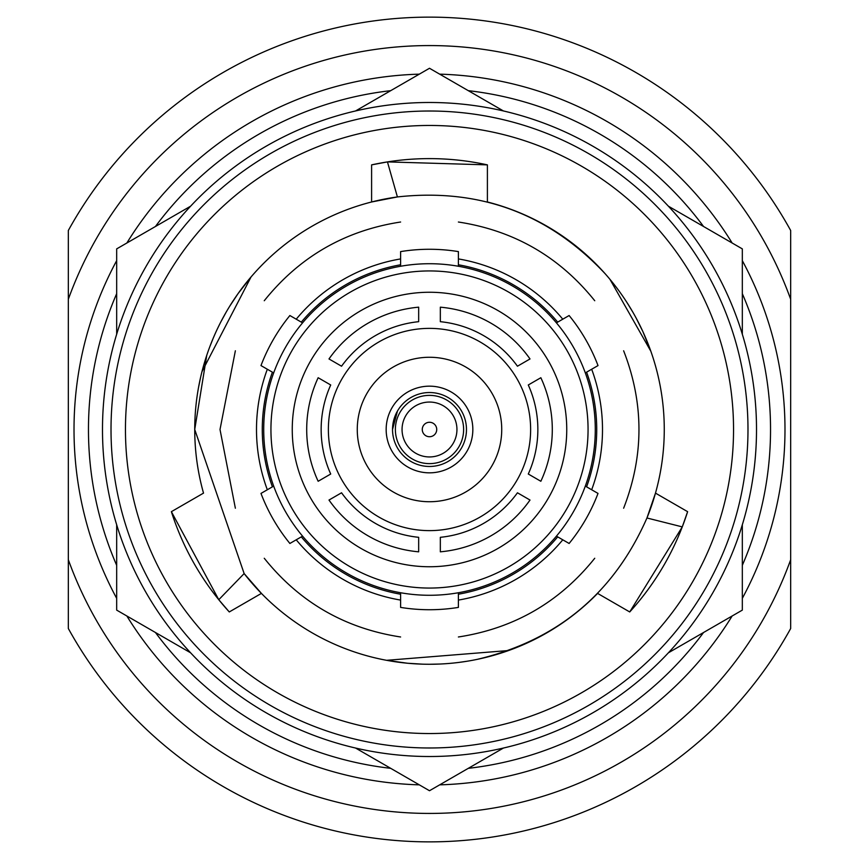 <?xml version="1.0" encoding="UTF-8"?>
<svg xmlns="http://www.w3.org/2000/svg" width="859" height="859" viewBox="0 0 859 859"><rect width="100%" height="100%" fill="white"/><g stroke="black" fill="none" stroke-linecap="round" stroke-linejoin="round"><path stroke-width="1.29" d="M742.326 293.681A341.044 341.044 0 0 1 742.326 565.319M703.542 632.514A341.044 341.044 0 0 1 468.295 768.333M390.705 768.333A341.044 341.044 0 0 1 155.458 632.514M116.674 565.319A341.044 341.044 0 0 1 116.674 293.681M742.326 260.653A355.486 355.486 0 0 1 742.326 598.347M732.147 616A355.486 355.486 0 0 1 439.69 784.847M419.31 784.847A355.486 355.486 0 0 1 126.853 616M116.674 598.347A355.486 355.486 0 0 1 116.674 260.653M790.677 628.498A412.374 412.374 0 0 1 68.323 628.498L68.323 559.703A383.93 383.93 0 0 0 790.677 559.703L790.677 628.498M790.677 299.297A383.93 383.93 0 0 0 68.323 299.297L68.323 230.502A412.374 412.374 0 0 1 790.677 230.502L790.677 559.703M126.853 243A355.486 355.486 0 0 1 419.31 74.153M439.69 74.153A355.486 355.486 0 0 1 732.147 243M68.323 299.297L68.323 559.703M155.458 226.486A341.044 341.044 0 0 1 390.705 90.667M468.295 90.667A341.044 341.044 0 0 1 703.542 226.486M190.591 206.203L116.674 248.885L116.674 334.248M116.674 524.752L116.674 610.115L190.591 652.797M503.428 110.951L429.5 68.269L355.572 110.951M742.326 334.248L742.326 248.885L668.409 206.203M668.409 652.797L742.326 610.115L742.326 524.752M355.572 748.049L429.5 790.731L503.428 748.049M111.015 429.5A318.485 318.485 0 0 1 429.5 111.015A318.485 318.485 0 0 1 747.985 429.5A318.485 318.485 0 0 1 429.5 747.985A318.485 318.485 0 0 1 111.015 429.5A318.485 318.485 0 0 0 429.5 747.985A318.485 318.485 0 0 0 747.985 429.5M102.489 429.5A327.011 327.011 0 0 1 429.5 102.489A327.011 327.011 0 0 1 756.511 429.5A327.011 327.011 0 0 1 429.5 756.511A327.011 327.011 0 0 1 102.489 429.5M472.837 429.5A43.337 43.337 0 0 1 429.5 472.837A43.337 43.337 0 0 1 386.163 429.5A43.337 43.337 0 0 1 429.5 386.163A43.337 43.337 0 0 1 472.837 429.5M501.731 429.5A72.231 72.231 0 0 1 429.5 501.731A72.231 72.231 0 0 1 357.269 429.5A72.231 72.231 0 0 1 429.5 357.269A72.231 72.231 0 0 1 501.731 429.5M328.374 429.5A101.126 101.126 0 0 1 429.5 328.374A101.126 101.126 0 0 1 530.626 429.5A101.126 101.126 0 0 1 429.5 530.626A101.126 101.126 0 0 1 328.374 429.5M566.747 429.5A137.247 137.247 0 0 1 429.5 566.747A137.247 137.247 0 0 1 292.253 429.5A137.247 137.247 0 0 1 429.5 292.253A137.247 137.247 0 0 1 566.747 429.5M270.939 429.5A158.561 158.561 0 0 1 429.5 270.939A158.561 158.561 0 0 1 588.061 429.5A158.561 158.561 0 0 1 429.5 588.061A158.561 158.561 0 0 1 270.939 429.5M557.695 536.875L556.428 536.145A165.776 165.776 0 0 0 585.323 486.097L598.014 493.42A180.229 180.229 0 0 1 569.12 543.468L557.695 536.875A167.226 167.226 0 0 1 458.395 594.213L458.395 607.399A180.229 180.229 0 0 1 400.605 607.399L400.605 594.213A167.226 167.226 0 0 1 301.305 536.875L289.88 543.468A180.229 180.229 0 0 1 260.986 493.42L272.41 486.828A167.226 167.226 0 0 1 272.41 372.172L260.986 365.58A180.229 180.229 0 0 1 289.88 315.532L301.305 322.125A167.226 167.226 0 0 1 400.605 264.787L400.605 251.601A180.229 180.229 0 0 1 458.395 251.601L458.395 264.787A167.226 167.226 0 0 1 557.695 322.125L569.12 315.532A180.229 180.229 0 0 1 598.014 365.58L586.59 372.172A167.226 167.226 0 0 1 586.59 486.828M556.428 536.145A165.776 165.776 0 0 1 458.395 592.742L458.395 594.213M400.605 594.213L400.605 592.742A165.776 165.776 0 0 0 458.395 592.742M400.605 592.742A165.776 165.776 0 0 1 302.572 536.145L301.305 536.875M272.41 486.828L273.677 486.097A165.776 165.776 0 0 0 302.572 536.145M273.677 486.097A165.776 165.776 0 0 1 273.677 372.903L272.41 372.172M586.59 372.172L585.323 372.903A165.776 165.776 0 0 1 585.323 486.097M679.544 507.014L687.619 511.674A270.886 270.886 0 0 1 629.722 611.952L682.271 526.889L646.945 517.988L655.481 493.12A234.765 234.765 0 0 1 646.956 517.988C613.798 593.365 557.147 640.503 477.003 659.411L476.691 659.476M508.646 650.521L386.625 660.313L407.467 663.234M407.681 663.255L422.499 664.157M429.747 664.265L439.948 664.028M444.447 663.792L447.732 663.556M453.981 662.987L458.255 662.493M458.674 662.45L466.952 661.258M467.285 661.205L467.854 661.108M629.722 611.952L597.585 593.397A234.765 234.765 0 0 1 244.139 573.576L261.415 593.397L229.278 611.952A270.886 270.886 0 0 1 171.381 511.674L218.777 599.711L244.139 573.576L194.735 429.5A234.765 234.765 0 0 1 397.406 196.936L371.603 201.983L371.603 164.874L371.603 201.983M487.397 164.874L387.452 161.9L371.603 164.874A270.886 270.886 0 0 1 487.397 164.874L487.397 201.983A234.765 234.765 0 0 1 655.481 493.12L687.619 511.674L682.271 526.889M206.74 355.39L194.735 429.5A234.765 234.765 0 0 0 203.519 493.12L171.381 511.674M198.515 387.527L200.544 377.616M201.972 371.679L251.043 276.963L238.093 293.563M237.975 293.735L229.782 306.105M226.067 312.332L221.171 321.277M219.12 325.303L217.692 328.245M215.051 333.958L213.343 337.909M213.172 338.296L210.068 346.059M209.94 346.37L209.736 346.918M605.069 273.645L604.854 273.409C548.407 213.451 479.258 187.96 397.406 196.936L387.452 161.9M581.339 250.452L588.909 257.152M609.933 279.304L650.832 351.224L642.929 331.703M642.843 331.52L636.218 318.227M632.686 311.903L627.392 303.184M624.923 299.404L623.108 296.709M619.468 291.555L616.902 288.098M616.655 287.765L611.479 281.183M321.148 429.5A108.352 108.352 0 0 1 330.715 384.982L318.152 377.724A122.805 122.805 0 0 0 318.152 481.276L330.715 474.018A108.352 108.352 0 0 1 321.148 429.5M159.334 290.031A304.043 304.043 0 0 1 699.666 290.031M328.986 358.955A122.805 122.805 0 0 1 418.666 307.178L418.666 321.685A108.352 108.352 0 0 0 341.549 366.213L328.986 358.955M418.666 551.822A122.805 122.805 0 0 1 328.986 500.045L341.549 492.787A108.352 108.352 0 0 0 418.666 537.315L418.666 551.822M530.014 500.045A122.805 122.805 0 0 1 440.334 551.822L440.334 537.315A108.352 108.352 0 0 0 517.451 492.787L530.014 500.045M540.848 377.724A122.805 122.805 0 0 1 540.848 481.276L528.285 474.018A108.352 108.352 0 0 0 528.285 384.982L540.848 377.724M458.395 264.787L458.395 266.258A165.776 165.776 0 0 1 556.428 322.855L557.695 322.125M301.305 322.125L302.572 322.855A165.776 165.776 0 0 1 400.605 266.258L400.605 264.787M302.572 322.855A165.776 165.776 0 0 0 273.677 372.903M458.395 266.258A165.776 165.776 0 0 0 400.605 266.258M585.323 372.903A165.776 165.776 0 0 0 556.428 322.855M440.334 307.178A122.805 122.805 0 0 1 530.014 358.955L517.451 366.213A108.352 108.352 0 0 0 440.334 321.685L440.334 307.178M699.666 568.969A304.043 304.043 0 0 1 159.334 568.969M237.342 607.292L229.278 611.952L218.777 599.711M429.5 422.274A7.226 7.226 0 0 0 422.274 429.5A7.226 7.226 0 0 0 429.5 436.726A7.226 7.226 0 0 0 436.726 429.5A7.226 7.226 0 0 0 429.5 422.274M429.5 402.055A27.445 27.445 0 0 0 402.055 429.5A27.445 27.445 0 0 0 429.5 456.945A27.445 27.445 0 0 0 456.945 429.5A27.445 27.445 0 0 0 429.5 402.055M429.5 395.376A34.124 34.124 0 0 0 395.376 429.5A34.124 34.124 0 0 0 429.5 463.624A34.124 34.124 0 0 0 463.624 429.5A34.124 34.124 0 0 0 429.5 395.376M429.5 392.531A36.969 36.969 0 0 0 392.531 429.5A36.969 36.969 0 0 0 429.5 466.469A36.969 36.969 0 0 0 466.469 429.5A36.969 36.969 0 0 0 429.5 392.531M392.531 429.5L397.481 411.01M125.457 429.5A304.043 304.043 0 0 1 429.5 125.457A304.043 304.043 0 0 1 733.543 429.5A304.043 304.043 0 0 1 429.5 733.543A304.043 304.043 0 0 1 125.457 429.5M267.332 489.759A173.003 173.003 0 0 1 267.332 369.241M400.605 600.076A173.003 173.003 0 0 1 296.226 539.806M562.774 539.806A173.003 173.003 0 0 1 458.395 600.076M591.668 369.241A173.003 173.003 0 0 1 591.668 489.759M458.395 258.924A173.003 173.003 0 0 1 562.774 319.194M296.226 319.194A173.003 173.003 0 0 1 400.605 258.924M235.366 350.783L220.011 429.5L235.366 508.217M264.261 558.264C299.49 602.202 344.942 628.434 400.605 636.981M458.395 636.981C514.058 628.434 559.51 602.202 594.739 558.264M623.634 508.217C644.067 455.742 644.067 403.258 623.634 350.783M594.739 300.736C559.51 256.798 514.058 230.566 458.395 222.019M264.261 300.736C299.49 256.798 344.942 230.566 400.605 222.019"/></g></svg>
